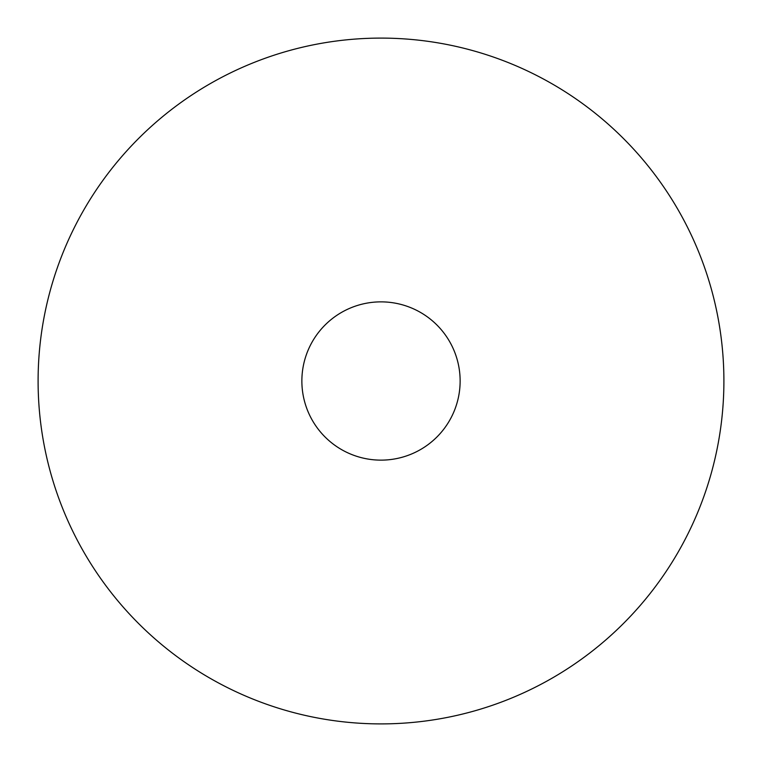 <?xml version="1.0" encoding="UTF-8"?>
<svg xmlns="http://www.w3.org/2000/svg" width="762" height="762" viewBox="0 0 762 762"><rect width="100%" height="100%" fill="white"/><g stroke="black" fill="none" stroke-linecap="round" stroke-linejoin="round"><path stroke-width="1.14" d="M460.134 381A79.134 79.134 0 0 0 381 301.866A79.134 79.134 0 0 0 301.866 381A79.134 79.134 0 0 0 381 460.134A79.134 79.134 0 0 0 460.134 381M38.1 381A342.9 342.9 0 0 1 381 38.1A342.9 342.9 0 0 1 723.9 381A342.9 342.9 0 0 1 381 723.9A342.9 342.9 0 0 1 38.1 381"/></g></svg>
